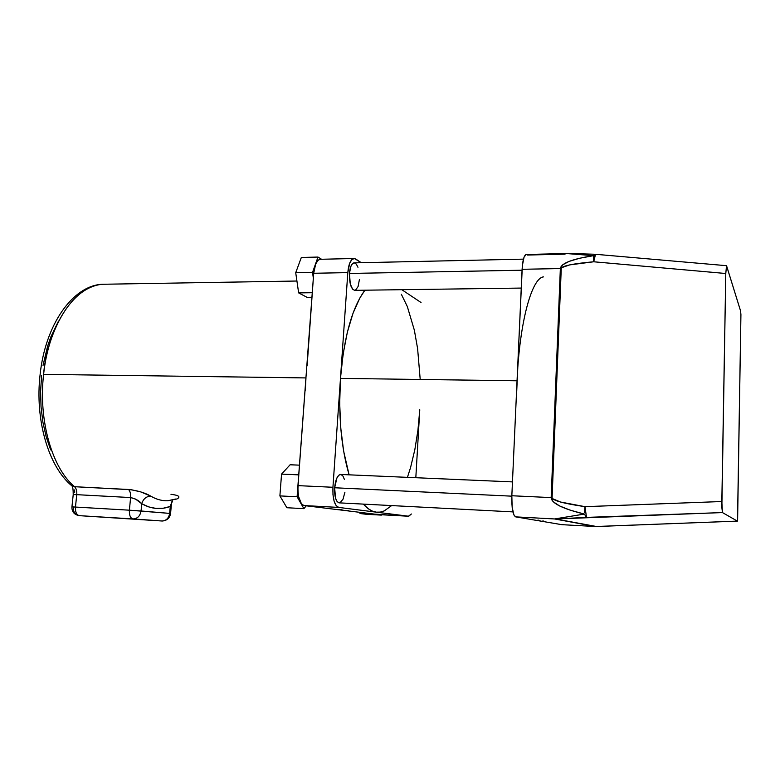 <?xml version="1.0" encoding="UTF-8"?>
<svg xmlns="http://www.w3.org/2000/svg" width="780" height="780" viewBox="0 0 780 780"><rect width="100%" height="100%" fill="white"/><g stroke="black" fill="none" stroke-linecap="round" stroke-linejoin="round"><path stroke-width="1.17" d="M339.817 509.33L344.038 510.412L374.995 514.176L360.009 513.523L366.541 514.303L381.371 515.112L366.541 514.303L381.371 515.112L374.995 514.176L408.427 516.233L378.173 514.566L304.2 505.567L338.773 507.419L376.321 512.167C371.875 511.612 367.565 508.93 363.382 504.114L368.394 508.833L372.333 511.085L376.321 512.167L408.749 516.243L411.362 514L408.427 516.233L338.773 507.419L336.151 505.625L334.113 501.16L332.972 494.715L332.933 487.276L297.999 485.628L305.965 377.92L43.612 374.361C38.2 420.284 52.172 468.283 74.558 486.71L70.883 485.004L74.558 486.71C52.172 468.283 38.2 420.284 43.612 374.361C45.659 343.6 65.354 288.366 101.946 284.281C75.621 285.597 48.77 323.778 43.612 374.361L305.965 377.92L305.311 390.234M512.46 481.904L340.402 474.454C337.389 475.361 335.468 479.788 334.649 487.763L511.817 496.168L334.649 487.763L335.527 498.137L337.058 501.491L339.017 502.856M523.438 259.135L353.925 262.87C351.536 263.591 350.044 267.121 349.45 273.458L522.064 270.212L349.45 273.458L350.279 283.94L352.599 289.185L354.549 290.345M537.995 520.036L540.628 521.089L515.697 516.877L554.57 518.953L595.159 526.5L561.785 524.667L515.697 516.877L513.952 515.034L512.138 507.185L511.836 495.748L517.042 380.786L340.48 378.388L332.933 487.276L340.48 378.388L343.083 354.305L347.334 332.28L353.008 313.297L359.775 298.145L364.904 290.199C352.072 307.759 343.931 337.155 340.48 378.388L517.042 380.786C519.548 321.906 531.823 277.992 543.475 276.89M346.954 510.5L348.27 510.364M344.038 510.412L306.257 505.82L303.898 508.658L297.102 496.772L313.706 273.273L347.812 272.62L349.645 263.318L351.848 259.584L354.432 258.502L361.286 262.714L355.748 259.019L353.769 258.511L320.024 259.301C316.66 260.247 314.555 264.907 313.706 273.273L313.346 278.206L312.526 272.395L317.996 257.059L321.555 259.262L317.996 257.059L312.526 272.395L313.346 278.206L307.115 365.83M542.441 521.108L543.26 520.933M376.321 512.167L380.299 512.099L384.238 510.919L391.648 505.586M407.423 477.36L410.582 467.493L414.843 449.66L417.934 430.219L419.776 409.793L415.818 477.721M517.783 367.887L516.604 393.919M340.48 378.388L339.69 403.357L340.753 427.966L343.61 451.006L349.099 474.835C341.143 447.457 338.276 415.311 340.48 378.388L347.812 272.62L340.48 378.388M340.06 502.72L343.015 499.219L344.916 492.229M344.36 479.32L342.888 475.956L340.957 474.494M340.909 474.484L338.861 475.176L336.921 477.925L334.649 487.763C334.415 497.055 336.014 502.086 339.436 502.866L512.918 511.894M517.042 380.786L522.356 265.668L524.033 257.224L526.091 254.485C523.975 255.46 522.649 260.403 522.103 269.295L560.352 268.564L551.167 497.601L511.836 495.748L522.103 269.295L560.352 268.564L562.643 264.859L569.117 261.388L579.54 258.277L593.551 255.655L566.495 253.539L593.551 255.655C572.14 258.999 561.073 263.308 560.352 268.564L551.167 497.601L511.836 495.748C511.583 508.131 512.87 515.18 515.697 516.877L554.57 518.953L584.356 514.069L570.092 510.12L559.591 505.957L553.205 501.735L551.167 497.601C551.441 503.246 562.507 508.735 584.356 514.069L554.57 518.953L595.159 526.5L561.785 524.667L540.628 521.089M526.539 254.485L527.407 255.04L565.042 254.163M355.534 290.14L358.078 286.562L359.395 279.689M357.971 267.277L356.333 264.137L354.403 262.87M354.373 262.86L352.462 263.689L350.825 266.497L349.45 273.458C349.333 283.725 351.146 289.351 354.91 290.335L521.255 288.073M420.137 378.602L417.602 348.572L414.356 330.184L407.326 306.55L401.349 294.274M401.798 289.692L421.034 302.513L401.798 289.692M737.383 521.108L595.94 526.51L555.477 518.963L586.501 517.393L585 506.668L586.501 517.393L722.446 512.577L721.832 501.52L585 506.668C563.423 503.49 552.454 500.477 552.094 497.65L561.249 268.564C561.824 265.921 572.647 263.669 593.707 261.778L595.54 254.28C594.965 254.592 594.35 257.088 593.707 261.778L725.78 273.507L721.832 501.52L585 506.668L560.518 502.027L552.591 498.683L552.094 497.65L561.249 268.564L561.815 267.618L569.722 264.888L593.707 261.778L725.78 273.507L726.521 265.688L740.581 310.947L740.922 314.613L737.607 520.553L737.383 521.108L596.534 526.519L555.477 518.963L722.446 512.577L737.383 521.108L722.446 512.577L721.861 507.497L725.78 273.507L726.55 265.688L740.581 310.947L740.922 314.613L737.5 521.001M74.685 492.326L74.617 489.938M50.651 449.875L46.157 436.702L42.919 422.292L41.047 407.014L40.599 391.287L41.603 375.541M43.036 365.352L47.668 345.998L50.797 337.048L58.471 321.116M171.502 503.646L170.274 506.444C160.768 509.964 151.252 509.057 141.736 503.734L148.814 506.932L156.01 508.424L163.195 508.238L170.274 506.444L169.65 513.396L141.043 510.988L141.736 503.734C139.181 500.731 135.476 498.683 130.601 497.562L129.392 510.188L75.465 507.058L76.742 494.666L73.213 494.598L76.742 494.666C77.015 491.069 76.284 488.416 74.558 486.71L128.534 489.479C130.172 491.205 130.864 493.906 130.601 497.562L76.742 494.666L75.465 507.058L129.392 510.188L130.601 497.562L76.742 494.666C77.015 491.069 76.284 488.416 74.558 486.71L131.469 489.752L140.907 491.956L150.745 496.109C156.293 499.395 161.938 500.945 167.661 500.77L177.041 498.947C180.833 496.802 178.815 495.261 170.976 494.315M320.024 259.301L317.996 260.364L315.656 264.069L313.706 273.273L347.812 272.62C348.601 264.166 350.59 259.467 353.769 258.511M307.037 297.326L311.932 297.268L307.037 297.326L298.642 292.89L312.273 292.715L298.642 292.89L295.718 272.717L312.526 272.395L295.718 272.717L301.334 257.459L317.996 257.059L301.334 257.459L295.718 272.717L298.642 292.89L307.037 297.326M298.808 474.767L297.872 489.352L298.516 496.363L301.421 503.783L302.757 505.031L306.257 505.82L303.898 508.658L286.884 507.731L303.898 508.658L297.102 496.772L279.893 495.904L297.102 496.772L298.721 474.864L281.551 474.113L298.808 474.767M299.52 465.153L290.111 464.773L299.52 465.153M286.884 507.731L279.893 495.904L281.551 474.113L290.111 464.773L281.551 474.113L279.893 495.904L286.884 507.731M360.009 513.523L359.843 512.333L360.009 513.523M171.522 504.582L170.274 506.444L172.136 501.014L170.274 506.444L169.65 513.396C168.782 518.242 166.208 520.777 161.947 521.001L79.336 515.658L162.143 521.011M332.933 487.276L297.999 485.628C297.638 497.231 299.705 503.88 304.2 505.567L338.773 507.419C334.532 505.723 332.582 499.015 332.933 487.276M161.947 521.001L79.336 515.658L133.049 518.924C130.397 518.222 129.178 515.317 129.392 510.188C129.178 515.317 130.397 518.222 133.049 518.924C137.456 518.681 140.127 516.038 141.043 510.988C140.127 516.038 137.456 518.681 133.049 518.924L161.947 521.001C166.208 520.777 168.782 518.242 169.65 513.396L129.392 510.188L141.043 510.988L141.736 503.734L135.515 499.073L130.601 497.562C130.864 493.906 130.172 491.205 128.534 489.479C137.621 490.581 145.022 492.794 150.745 496.109C146.26 496.363 143.257 498.898 141.736 503.734C143.257 498.898 146.26 496.363 150.745 496.109C156.293 499.395 161.928 500.945 167.651 500.77L175.714 499.024M296.917 281.024L101.946 284.281C72.55 285.899 45.23 324.899 40.102 374.644C34.808 419.659 48.418 466.713 71.945 485.921C72.803 486.798 73.222 489.674 73.222 494.53L71.936 506.922C71.799 511.69 74.149 514.595 78.985 515.619L79.336 515.658C76.528 514.956 75.241 512.09 75.465 507.058L71.936 506.893L75.465 507.058C75.241 512.09 76.528 514.956 79.336 515.658L78.985 515.619C75.036 514.693 73.135 511.836 73.261 507.049M595.94 526.51L595.159 526.5L595.94 526.51M555.477 518.963L554.57 518.953L555.477 518.963M586.501 517.393L584.356 514.069L586.501 517.393M584.434 512.47L585 506.668L584.434 512.47M552.094 497.65L551.167 497.601L552.094 497.65M561.249 268.564L560.352 268.564L561.249 268.564M593.707 261.778L593.551 255.655L593.707 261.778M594.106 254.826L595.052 254.251L594.106 254.826M526.091 254.485L568.474 253.49L595.052 254.251L726.521 265.688M171.473 503.558L172.487 501.033M170.576 513.484L171.327 505.177M170.576 513.523C169.786 517.998 167.095 520.494 162.493 521.011M596.125 526.519L595.598 526.51"/></g></svg>
